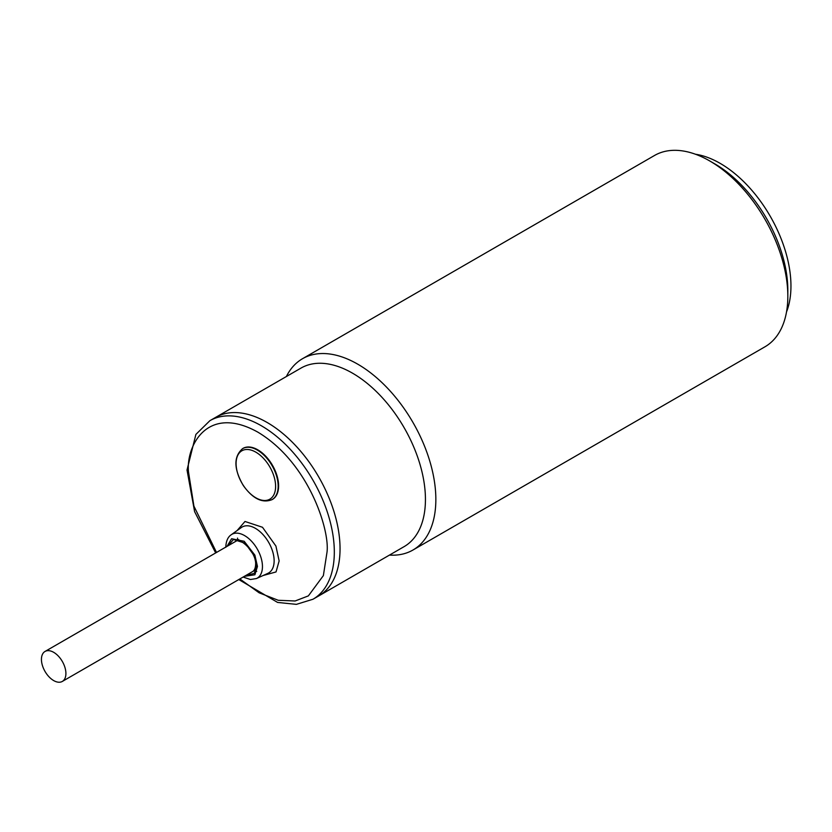 <?xml version="1.0" encoding="UTF-8"?>
<svg xmlns="http://www.w3.org/2000/svg" width="832" height="832" viewBox="0 0 832 832"><rect width="100%" height="100%" fill="white"/><g stroke="black" fill="none" stroke-linecap="round" stroke-linejoin="round"><path stroke-width="1.25" d="M268.289 464.443A27.945 16.13 60 0 1 271.201 498.212A27.945 16.13 60 0 1 243.412 485.524A27.945 16.13 60 0 1 240.5 451.755A27.945 16.13 60 0 1 268.289 464.443M43.358 652.891A17.306 9.994 60 0 1 45.022 651.456A17.306 9.994 60 0 1 61.329 659.849A17.306 9.994 60 0 1 63.991 679.994A17.306 9.994 60 0 1 62.327 681.429A17.306 9.994 60 0 1 46.01 673.036A17.306 9.994 60 0 1 43.358 652.891M312.967 599.248A103.085 59.519 60 0 0 334.318 552.063A103.085 59.519 60 0 0 289.318 448.313A103.085 59.519 60 0 0 209.882 420.69L215.613 417.394A103.085 59.519 60 0 1 267.155 422.49A103.085 59.519 60 0 1 334.495 513.334A103.085 59.519 60 0 1 318.698 595.951L404.092 546.645A103.085 59.519 60 0 0 419.89 464.038A103.085 59.519 60 0 0 352.55 373.194A103.085 59.519 60 0 0 300.997 368.087L215.613 417.394A103.085 59.519 60 0 1 295.048 445.006A103.085 59.519 60 0 1 340.049 548.756A103.085 59.519 60 0 1 318.698 595.951L312.967 599.248L296.379 604.365L277.597 602.43L238.784 579.55M272.064 499.637L272.511 499.377A29.453 17.004 -120 0 0 278.606 485.898A29.453 17.004 -120 0 0 265.751 456.248A29.453 17.004 -120 0 0 243.058 448.365L242.611 448.625A29.453 17.004 60 0 1 270.452 463.018A29.453 17.004 60 0 1 272.064 499.637C262.402 503.474 252.834 498.805 243.36 485.628C233.698 468.988 233.449 456.643 242.611 448.625M786.521 311.938A100.142 57.814 -120 0 0 720.148 163.363A100.142 57.814 -120 0 0 695.479 154.242M412.974 550.014L764.962 346.798A110.458 63.773 -120 0 0 787.831 296.234A110.458 63.773 -120 0 0 709.738 160.961L709.738 160.961A110.458 63.773 -120 0 0 654.503 155.49L302.526 358.706A110.458 63.773 60 0 1 357.75 364.177A110.458 63.773 60 0 1 429.905 461.51A110.458 63.773 60 0 1 412.974 550.014A110.458 63.773 60 0 1 389.47 555.09M787.831 296.234L787.831 290.222A103.085 59.519 -120 0 0 714.938 163.966L709.738 160.961L714.938 163.966M286.385 376.532A110.458 63.773 60 0 1 302.526 358.706M216.507 552.458L193.908 506.095L188.531 472.098C185.744 447.096 206.523 403.614 257.785 432.11C309.036 462.8 329.815 530.275 327.028 552.063L323.367 575.609L308.37 595.889L295.11 600.985L278.242 600.288L259.116 592.8L239.834 578.947M256.474 578.531L267.883 573.352A26.52 15.309 -120 0 0 274.134 560.82A26.52 15.309 -120 0 0 255.382 528.33A26.52 15.309 -120 0 0 241.394 527.488L231.213 534.768A25.303 14.612 60 0 1 244.556 535.579A25.303 14.612 60 0 1 262.454 566.571A25.303 14.612 60 0 1 256.474 578.531L250.474 579.509L243.09 577.065M263.058 575.536L276.037 571.938L279.136 560.934L275.912 546.052L262.486 527.27L244.993 521.477L237.089 530.566M227.011 546.385L231.598 538.741L244.182 541.278L254.862 555.11L257.462 566.457L254.894 574.766L244.317 576.358M245.554 575.64L254.374 573.31L256.474 565.885L254.29 555.849L245.201 543.223L233.449 539.469L228.249 545.667M238.763 539.604L45.022 651.456M256.069 569.577L62.327 681.429M215.665 552.937L194.594 511.607L187.023 469.997L195.894 434.418L209.882 420.69M235.591 541.434C239.512 536.505 256.703 552.323 255.611 564.689C255.445 567.934 254.54 570.17 252.897 571.407M237.515 538.106L237.557 539.302M254.925 570.232L256.734 571.407M231.213 534.768C227.833 537.025 226.023 541.206 225.784 547.29"/></g></svg>
